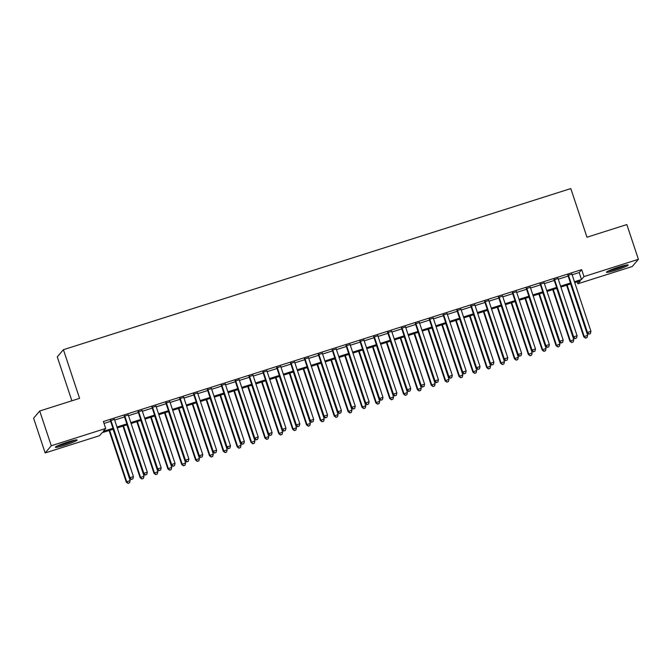 <?xml version="1.0" encoding="UTF-8"?>
<svg xmlns="http://www.w3.org/2000/svg" width="672" height="672" viewBox="0 0 672 672"><rect width="100%" height="100%" fill="white"/><g stroke="black" fill="none" stroke-linecap="round" stroke-linejoin="round"><path stroke-width="1.01" d="M67.536 442.109A11.474 1.042 -18.4 0 1 77.129 440A11.474 1.042 -18.4 0 1 64.949 445.141A11.474 1.042 -18.4 0 1 55.356 447.241A11.474 1.042 -18.4 0 1 67.536 442.109M618.61 267.112A11.474 1.042 -18.4 0 1 628.202 265.012A11.474 1.042 -18.4 0 1 616.022 270.144A11.474 1.042 -18.4 0 1 606.43 272.252A11.474 1.042 -18.4 0 1 618.61 267.112M71.879 400.789L57.28 356.899L63.403 349.7L570.805 188.58L586.984 237.224L626.842 224.566L638.4 259.308L632.276 266.507L577.861 283.786L580.348 280.871L574.753 282.643M577.223 281.862L577.861 283.786M113.266 429.181L102.052 432.743L99.574 435.666L45.158 452.945L51.282 445.746L105.697 428.467L103.211 431.382L112.972 428.282M51.282 445.746L39.724 411.004L33.6 418.202L45.158 452.945M114.425 419.395L110.435 420.664M128.285 414.994L124.295 416.262M142.145 410.592L138.163 411.86M156.013 406.19L152.023 407.459M169.873 401.789L165.892 403.057M183.742 397.387L179.752 398.656M197.602 392.986L193.612 394.246M211.462 388.584L207.48 389.844M225.33 384.182L221.34 385.442M239.19 379.781L235.208 381.041M253.058 375.371L249.068 376.639M266.918 370.969L262.937 372.238M280.787 366.568L276.797 367.836M294.647 362.166L290.657 363.434M308.507 357.764L304.525 359.033M322.375 353.363L318.385 354.631M336.235 348.961L332.254 350.23M350.104 344.56L346.114 345.828M363.964 340.158L359.974 341.418M377.824 335.756L373.842 337.016M391.692 331.355L387.702 332.615M405.552 326.953L401.57 328.213M419.42 322.543L415.43 323.812M433.28 318.142L429.299 319.41M447.149 313.74L443.159 315.008M461.009 309.338L457.019 310.607M474.869 304.937L470.887 306.205M488.737 300.535L484.747 301.804M502.597 296.134L498.616 297.402M516.466 291.732L512.476 293M530.326 287.33L526.336 288.59M544.186 282.929L540.204 284.189M558.054 278.527L554.064 279.787M572.141 274.798L579.188 272.555L581.675 269.64L103.387 421.52L105.697 428.467M104.026 423.444L110.662 421.336M114.643 420.076L124.522 416.934M128.512 415.666L138.39 412.532M142.372 411.264L152.25 408.131M156.24 406.862L166.11 403.729M170.1 402.461L179.978 399.328M183.96 398.059L193.838 394.926M197.828 393.658L207.707 390.524M211.688 389.256L221.567 386.123M225.557 384.854L235.427 381.713M239.417 380.453L249.295 377.311M253.277 376.051L263.155 372.91M267.145 371.65L277.024 368.508M281.005 367.248L290.884 364.106M294.874 362.838L304.752 359.705M308.734 358.436L318.612 355.303M322.602 354.035L332.472 350.902M336.462 349.633L346.34 346.5M350.322 345.232L360.2 342.098M364.19 340.83L374.069 337.697M378.05 336.428L387.929 333.295M391.919 332.027L401.789 328.885M405.779 327.625L415.657 324.484M419.639 323.224L429.517 320.082M433.507 318.822L443.386 315.68M447.367 314.42L457.246 311.279M461.236 310.01L471.114 306.877M475.096 305.609L484.974 302.476M488.956 301.207L498.834 298.074M502.824 296.806L512.702 293.672M516.684 292.404L526.562 289.271M530.552 288.002L540.431 284.869M544.412 283.601L554.291 280.468M558.281 279.199L568.151 276.058M571.914 274.117L567.932 275.386M39.724 411.004L79.582 398.345L63.403 349.7M581.675 269.64L583.985 276.587L638.4 259.308M574.451 281.744L581.507 279.502L583.985 276.587M116.953 427.022L126.832 423.881M130.822 422.621L140.7 419.479M144.682 418.219L154.56 415.078M158.55 413.818L168.428 410.676M172.41 409.408L182.288 406.274M186.278 405.006L196.148 401.873M200.138 400.604L210.017 397.471M213.998 396.203L223.877 393.07M227.867 391.801L237.745 388.668M241.727 387.4L251.605 384.266M255.595 382.998L265.465 379.865M269.455 378.596L279.334 375.455M283.315 374.195L293.194 371.053M297.184 369.793L307.062 366.652M311.044 365.392L320.922 362.25M324.912 360.99L334.79 357.848M338.772 356.58L348.65 353.447M352.64 352.178L362.51 349.045M366.5 347.777L376.379 344.644M380.36 343.375L390.239 340.242M394.229 338.974L404.107 335.84M408.089 334.572L417.967 331.439M421.957 330.17L431.827 327.037M435.817 325.769L445.696 322.627M449.677 321.367L459.556 318.226M463.546 316.966L473.424 313.824M477.406 312.564L487.284 309.422M491.274 308.154L501.152 305.021M505.134 303.752L515.012 300.619M519.002 299.351L528.872 296.218M532.862 294.949L542.741 291.816M546.722 290.548L556.601 287.414M560.591 286.146L570.469 283.013M570.763 283.912L560.885 287.045M556.903 288.313L547.025 291.446M543.035 292.715L533.165 295.848M529.175 297.116L519.296 300.25M515.315 301.518L505.436 304.651M501.446 305.92L491.568 309.053M487.586 310.321L477.708 313.463M473.718 314.723L463.84 317.864M459.858 319.124L449.98 322.266M445.99 323.526L436.12 326.668M432.13 327.936L422.251 331.069M418.27 332.338L408.391 335.471M404.401 336.739L394.523 339.872M390.541 341.141L380.663 344.274M376.673 345.542L366.803 348.676M362.813 349.944L352.934 353.077M348.953 354.346L339.074 357.479M335.084 358.747L325.206 361.889M321.224 363.149L311.346 366.29M307.356 367.55L297.478 370.692M293.496 371.952L283.618 375.094M279.628 376.354L269.758 379.495M265.768 380.764L255.889 383.897M251.908 385.165L242.029 388.298M238.039 389.567L228.161 392.7M224.179 393.968L214.301 397.102M210.311 398.37L200.441 401.503M196.451 402.772L186.572 405.905M182.591 407.173L172.712 410.306M168.722 411.575L158.844 414.716M154.862 415.976L144.984 419.118M140.994 420.378L131.116 423.52M127.134 424.78L117.256 427.921M579.188 272.555L581.507 279.502M567.823 275.066L587.068 332.926L587.488 332.438L568.344 274.898M589 334.06L590.386 333.623L589 334.06L587.488 332.438L590.948 331.338L571.813 273.798M587.068 332.926L588.832 334.253M590.386 333.623L590.948 331.338M566.597 285.23L583.758 336.815L587.639 335.227L570.587 283.962M567.118 285.062L584.17 336.328L585.522 338.142L587.076 337.512L585.69 337.949M587.639 335.227L587.076 337.512M585.522 338.142L583.758 336.815M625.145 265.289A9.929 0.907 -18.4 0 1 615.829 268.834A9.929 0.907 -18.4 0 1 609.042 270.64M608.16 271.051A11.399 1.033 161.6 0 0 615.661 269.027A11.399 1.033 161.6 0 0 626.094 265.087M74.071 440.278A9.929 0.907 -18.4 0 1 57.968 445.637M57.086 446.04A11.399 1.033 161.6 0 0 75.02 440.076M553.963 279.468L573.208 337.327L573.619 336.84L554.484 279.3M575.14 338.461L576.526 338.024L575.14 338.461L573.619 336.84L577.088 335.74L557.945 278.2M573.208 337.327L574.972 338.654M576.526 338.024L577.088 335.74M540.095 283.87L559.339 341.729L559.759 341.242L540.616 283.702M561.271 342.863L562.657 342.426L561.271 342.863L559.759 341.242L563.22 340.141L544.085 282.601M559.339 341.729L561.112 343.056M562.657 342.426L563.22 340.141M526.235 288.271L545.479 346.13L545.891 345.643L526.756 288.112M547.411 347.264L548.797 346.828L547.411 347.264L545.891 345.643L549.36 344.543L530.216 287.011M545.479 346.13L547.243 347.458M548.797 346.828L549.36 344.543M512.366 292.673L531.619 350.532L532.031 350.045L512.887 292.513M533.543 351.666L534.929 351.229L533.543 351.666L532.031 350.045L535.492 348.944L516.356 291.413M531.619 350.532L533.383 351.859M534.929 351.229L535.492 348.944M552.737 289.632L569.898 341.216L573.779 339.629L556.727 288.364M553.258 289.472L570.31 340.729L571.662 342.544L573.216 341.914L571.83 342.35M573.779 339.629L573.216 341.914M571.662 342.544L569.898 341.216M538.877 294.034L556.03 345.618L559.91 344.03L542.858 292.774M539.398 293.874L556.45 345.131L557.802 346.945L559.348 346.315L557.962 346.752M559.91 344.03L559.348 346.315M557.802 346.945L556.03 345.618M525.008 298.435L542.17 350.02L546.05 348.432L528.998 297.175M525.529 298.276L542.581 349.532L543.934 351.355L545.488 350.717L544.102 351.154M546.05 348.432L545.488 350.717M543.934 351.355L542.17 350.02M511.148 302.837L528.31 354.421L532.182 352.834L515.13 301.577M511.669 302.677L528.721 353.934L530.074 355.757L531.619 355.118L530.233 355.555M532.182 352.834L531.619 355.118M530.074 355.757L528.31 354.421M498.506 297.074L517.751 354.934L518.162 354.446L499.027 296.915M519.683 356.068L521.069 355.631L519.683 356.068L518.162 354.446L521.632 353.346L502.496 295.814M517.751 354.934L519.515 356.269M521.069 355.631L521.632 353.346M497.28 307.247L514.441 358.823L518.322 357.235L501.27 305.978M497.801 307.079L514.853 358.336L516.205 360.158L517.759 359.52L516.373 359.965M518.322 357.235L517.759 359.52M516.205 360.158L514.441 358.823M484.646 301.476L503.891 359.335L504.302 358.848L485.159 301.316M505.823 360.478L507.209 360.032L505.823 360.478L504.302 358.848L507.772 357.748L488.628 300.216M503.891 359.335L505.655 360.671M507.209 360.032L507.772 357.748M483.42 311.648L500.581 363.224L504.462 361.637L487.41 310.38M483.941 311.48L500.993 362.746L502.345 364.56L503.899 363.922L502.513 364.367M504.462 361.637L503.899 363.922M502.345 364.56L500.581 363.224M470.778 305.886L490.022 363.737L490.442 363.25L471.299 305.718M491.954 364.879L493.34 364.434L491.954 364.879L490.442 363.25L493.903 362.149L474.768 304.618M490.022 363.737L491.786 365.072M493.34 364.434L493.903 362.149M469.56 316.05L486.713 367.626L490.594 366.047L473.542 314.782M470.081 315.882L487.133 367.147L488.477 368.962L490.031 368.323L488.645 368.768M490.594 366.047L490.031 368.323M488.477 368.962L486.713 367.626M456.918 310.288L476.162 368.138L476.574 367.66L457.439 310.12M478.094 369.281L479.48 368.836L478.094 369.281L476.574 367.66L480.043 366.559L460.9 309.019M476.162 368.138L477.926 369.474M479.48 368.836L480.043 366.559M455.692 320.452L472.853 372.036L476.734 370.448L459.682 319.183M456.212 320.284L473.264 371.549L474.617 373.363L476.171 372.725L474.785 373.17M476.734 370.448L476.171 372.725M474.617 373.363L472.853 372.036M443.05 314.689L462.302 372.548L462.714 372.061L443.57 314.521M464.226 373.682L465.612 373.237L464.226 373.682L462.714 372.061L466.175 370.961L447.04 313.421M462.302 372.548L464.066 373.876M465.612 373.237L466.175 370.961M441.832 324.853L458.993 376.438L462.865 374.85L445.813 323.585M442.352 324.685L459.404 375.95L460.757 377.765L462.302 377.126L460.916 377.572M462.865 374.85L462.302 377.126M460.757 377.765L458.993 376.438M429.19 319.091L448.434 376.95L448.846 376.463L429.71 318.923M450.366 378.084L451.752 377.639L450.366 378.084L448.846 376.463L452.315 375.362L433.171 317.822M448.434 376.95L450.198 378.277M451.752 377.639L452.315 375.362M427.963 329.255L445.124 380.839L449.005 379.252L431.953 327.986M428.484 329.087L445.536 380.352L446.888 382.166L448.442 381.536L447.056 381.973M449.005 379.252L448.442 381.536M446.888 382.166L445.124 380.839M415.321 323.492L434.574 381.352L434.986 380.864L415.842 323.324M436.506 382.486L437.892 382.049L436.506 382.486L434.986 380.864L438.455 379.764L419.311 322.224M434.574 381.352L436.338 382.679M437.892 382.049L438.455 379.764M414.103 333.656L431.264 385.241L435.145 383.653L418.085 332.388M414.624 333.488L431.676 384.754L433.028 386.568L434.582 385.938L433.188 386.375M435.145 383.653L434.582 385.938M433.028 386.568L431.264 385.241M401.461 327.894L420.706 385.753L421.126 385.266L401.982 327.726M422.638 386.887L424.024 386.45L422.638 386.887L421.126 385.266L424.586 384.166L405.451 326.626M420.706 385.753L422.47 387.08M424.024 386.45L424.586 384.166M400.235 338.058L417.396 389.642L421.277 388.055L404.225 336.79M400.756 337.89L417.816 389.155L419.16 390.97L420.714 390.34L419.328 390.776M421.277 388.055L420.714 390.34M419.16 390.97L417.396 389.642M387.601 332.296L406.846 390.155L407.257 389.668L388.122 332.128M408.778 391.289L410.164 390.852L408.778 391.289L407.257 389.668L410.726 388.567L391.583 331.027M406.846 390.155L408.61 391.482M410.164 390.852L410.726 388.567M386.375 342.46L403.536 394.044L407.417 392.456L390.365 341.2M386.896 342.3L403.948 393.557L405.3 395.371L406.854 394.741L405.468 395.178M407.417 392.456L406.854 394.741M405.3 395.371L403.536 394.044M373.733 336.697L392.977 394.556L393.397 394.069L374.254 336.529M394.909 395.69L396.295 395.254L394.909 395.69L393.397 394.069L396.858 392.969L377.723 335.429M392.977 394.556L394.75 395.884M396.295 395.254L396.858 392.969M372.515 346.861L389.668 398.446L393.548 396.858L376.496 345.601M373.036 346.702L390.088 397.958L391.44 399.773L392.986 399.143L391.6 399.58M393.548 396.858L392.986 399.143M391.44 399.773L389.668 398.446M359.873 341.099L379.117 398.958L379.529 398.471L360.394 340.939M381.049 400.092L382.435 399.655L381.049 400.092L379.529 398.471L382.998 397.37L363.854 339.839M379.117 398.958L380.881 400.285M382.435 399.655L382.998 397.37M358.646 351.263L375.808 402.847L379.688 401.26L362.636 350.003M359.167 351.103L376.219 402.36L377.572 404.183L379.126 403.544L377.74 403.981M379.688 401.26L379.126 403.544M377.572 404.183L375.808 402.847M346.004 345.5L365.257 403.36L365.669 402.872L346.525 345.341M367.181 404.494L368.567 404.057L367.181 404.494L365.669 402.872L369.13 401.772L349.994 344.24M365.257 403.36L367.021 404.695M368.567 404.057L369.13 401.772M344.786 355.664L361.948 407.249L365.82 405.661L348.768 354.404M345.307 355.505L362.359 406.762L363.712 408.584L365.257 407.946L363.871 408.383M365.82 405.661L365.257 407.946M363.712 408.584L361.948 407.249M332.144 349.902L351.389 407.761L351.8 407.274L332.665 349.742M353.321 408.895L354.707 408.458L353.321 408.895L351.8 407.274L355.27 406.174L336.134 348.642M351.389 407.761L353.153 409.097M354.707 408.458L355.27 406.174M330.918 360.074L348.079 411.65L351.96 410.063L334.908 358.806M331.439 359.906L348.491 411.163L349.843 412.986L351.397 412.348L350.011 412.793M351.96 410.063L351.397 412.348M349.843 412.986L348.079 411.65M318.284 354.312L337.529 412.163L337.94 411.676L318.797 354.144M339.461 413.305L340.847 412.86L339.461 413.305L337.94 411.676L341.41 410.575L322.266 353.044M337.529 412.163L339.293 413.498M340.847 412.86L341.41 410.575M317.058 364.476L334.219 416.052L338.1 414.473L321.048 363.208M317.579 364.308L334.631 415.573L335.983 417.388L337.537 416.749L336.151 417.194M338.1 414.473L337.537 416.749M335.983 417.388L334.219 416.052M304.416 358.714L323.66 416.564L324.08 416.077L304.937 358.546M325.592 417.707L326.978 417.262L325.592 417.707L324.08 416.077L327.541 414.977L308.406 357.445M323.66 416.564L325.424 417.9M326.978 417.262L327.541 414.977M303.198 368.878L320.351 420.454L324.232 418.874L307.18 367.609M303.719 368.71L320.771 419.975L322.115 421.789L323.669 421.151L322.283 421.596M324.232 418.874L323.669 421.151M322.115 421.789L320.351 420.454M290.556 363.115L309.8 420.966L310.212 420.487L291.077 362.947M311.732 422.108L313.118 421.663L311.732 422.108L310.212 420.487L313.681 419.387L294.538 361.847M309.8 420.966L311.564 422.302M313.118 421.663L313.681 419.387M289.33 373.279L306.491 424.864L310.372 423.276L293.32 372.011M289.85 373.111L306.902 424.376L308.255 426.191L309.809 425.552L308.423 425.998M310.372 423.276L309.809 425.552M308.255 426.191L306.491 424.864M276.688 367.517L295.94 425.376L296.352 424.889L277.208 367.349M297.864 426.51L299.25 426.065L297.864 426.51L296.352 424.889L299.813 423.788L280.678 366.248M295.94 425.376L297.704 426.703M299.25 426.065L299.813 423.788M275.47 377.681L292.631 429.265L296.503 427.678L279.451 376.412M275.99 377.513L293.042 428.778L294.395 430.592L295.94 429.962L294.554 430.399M296.503 427.678L295.94 429.962M294.395 430.592L292.631 429.265M262.828 371.918L282.072 429.778L282.484 429.29L263.348 371.75M284.004 430.912L285.39 430.466L284.004 430.912L282.484 429.29L285.953 428.19L266.809 370.65M282.072 429.778L283.836 431.105M285.39 430.466L285.953 428.19M261.601 382.082L278.762 433.667L282.643 432.079L265.591 380.814M262.122 381.914L279.174 433.18L280.526 434.994L282.08 434.364L280.694 434.801M282.643 432.079L282.08 434.364M280.526 434.994L278.762 433.667M248.959 376.32L268.212 434.179L268.624 433.692L249.48 376.152M270.144 435.313L271.53 434.876L270.144 435.313L268.624 433.692L272.093 432.592L252.949 375.052M268.212 434.179L269.976 435.506M271.53 434.876L272.093 432.592M247.741 386.484L264.902 438.068L268.783 436.481L251.723 385.216M248.262 386.316L265.314 437.581L266.666 439.396L268.22 438.766L266.826 439.202M268.783 436.481L268.22 438.766M266.666 439.396L264.902 438.068M235.099 380.722L254.344 438.581L254.764 438.094L235.62 380.554M256.276 439.715L257.662 439.278L256.276 439.715L254.764 438.094L258.224 436.993L239.089 379.453M254.344 438.581L256.108 439.908M257.662 439.278L258.224 436.993M233.873 390.886L251.034 442.47L254.915 440.882L237.863 389.617M234.394 390.718L251.454 441.983L252.798 443.797L254.352 443.167L252.966 443.604M254.915 440.882L254.352 443.167M252.798 443.797L251.034 442.47M221.239 385.123L240.484 442.982L240.895 442.495L221.76 384.955M242.416 444.116L243.802 443.68L242.416 444.116L240.895 442.495L244.364 441.395L225.221 383.855M240.484 442.982L242.248 444.31M243.802 443.68L244.364 441.395M207.371 389.525L226.615 447.384L227.035 446.897L207.892 389.365M228.547 448.518L229.933 448.081L228.547 448.518L227.035 446.897L230.496 445.796L211.361 388.256M226.615 447.384L228.388 448.711M229.933 448.081L230.496 445.796M193.511 393.926L212.755 451.786L213.167 451.298L194.032 393.767M214.687 452.92L216.073 452.483L214.687 452.92L213.167 451.298L216.636 450.198L197.492 392.666M212.755 451.786L214.519 453.113M216.073 452.483L216.636 450.198M220.013 395.287L237.174 446.872L241.055 445.284L224.003 394.027M220.534 395.128L237.586 446.384L238.938 448.199L240.492 447.569L239.106 448.006M241.055 445.284L240.492 447.569M238.938 448.199L237.174 446.872M206.153 399.689L223.306 451.273L227.186 449.686L210.134 398.429M206.674 399.529L223.726 450.786L225.078 452.609L226.624 451.97L225.238 452.407M227.186 449.686L226.624 451.97M225.078 452.609L223.306 451.273M192.284 404.09L209.446 455.675L213.326 454.087L196.274 402.83M192.805 403.931L209.857 455.188L211.21 457.01L212.764 456.372L211.378 456.809M213.326 454.087L212.764 456.372M211.21 457.01L209.446 455.675M179.642 398.328L198.895 456.187L199.307 455.7L180.163 398.168M200.819 457.321L202.205 456.884L200.819 457.321L199.307 455.7L202.768 454.6L183.632 397.068M198.895 456.187L200.659 457.523M202.205 456.884L202.768 454.6M178.424 408.492L195.586 460.076L199.458 458.489L182.406 407.232M178.945 408.332L195.997 459.589L197.35 461.412L198.895 460.774L197.509 461.219M199.458 458.489L198.895 460.774M197.35 461.412L195.586 460.076M165.782 402.73L185.027 460.589L185.438 460.102L166.303 402.57M186.959 461.723L188.345 461.286L186.959 461.723L185.438 460.102L188.908 459.001L169.772 401.47M185.027 460.589L186.791 461.924M188.345 461.286L188.908 459.001M164.556 412.902L181.717 464.478L185.598 462.89L168.546 411.634M165.077 412.734L182.129 463.991L183.481 465.814L185.035 465.175L183.649 465.62M185.598 462.89L185.035 465.175M183.481 465.814L181.717 464.478M151.922 407.14L171.167 464.99L171.578 464.503L152.443 406.972M173.099 466.133L174.485 465.688L173.099 466.133L171.578 464.503L175.048 463.403L155.904 405.871M171.167 464.99L172.931 466.326M174.485 465.688L175.048 463.403M150.696 417.304L167.857 468.88L171.738 467.3L154.686 416.035M151.217 417.136L168.269 468.401L169.621 470.215L171.175 469.577L169.789 470.022M171.738 467.3L171.175 469.577M169.621 470.215L167.857 468.88M138.054 411.541L157.298 469.392L157.718 468.905L138.575 411.373M159.23 470.534L160.616 470.089L159.23 470.534L157.718 468.905L161.179 467.804L142.044 410.273M157.298 469.392L159.062 470.728M160.616 470.089L161.179 467.804M136.836 421.705L153.989 473.29L157.87 471.702L140.818 420.437M137.357 421.537L154.409 472.802L155.753 474.617L157.307 473.978L155.921 474.424M157.87 471.702L157.307 473.978M155.753 474.617L153.989 473.29M124.194 415.943L143.438 473.794L143.85 473.315L124.715 415.775M145.37 474.936L146.756 474.491L145.37 474.936L143.85 473.315L147.319 472.214L128.176 414.674M143.438 473.794L145.202 475.129M146.756 474.491L147.319 472.214M122.968 426.107L140.129 477.691L144.01 476.104L126.958 424.838M123.488 425.939L140.54 477.204L141.893 479.018L143.447 478.38L142.061 478.825M144.01 476.104L143.447 478.38M141.893 479.018L140.129 477.691M110.326 420.344L129.578 478.204L129.99 477.716L110.846 420.176M131.502 479.338L132.888 478.892L131.502 479.338L129.99 477.716L133.451 476.616L114.316 419.076M129.578 478.204L131.342 479.531M132.888 478.892L133.451 476.616M109.108 430.508L126.269 482.093L130.141 480.505L113.089 429.24M109.628 430.34L126.68 481.606L128.033 483.42L129.578 482.79L128.192 483.227M130.141 480.505L129.578 482.79M128.033 483.42L126.269 482.093"/></g></svg>
